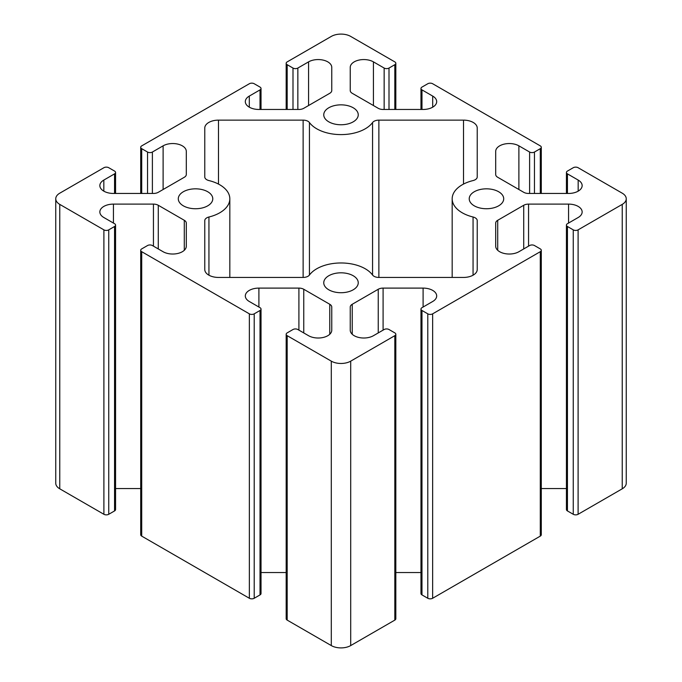 <?xml version="1.0" encoding="UTF-8"?>
<svg xmlns="http://www.w3.org/2000/svg" width="682" height="682" viewBox="0 0 682 682"><rect width="100%" height="100%" fill="white"/><g stroke="black" fill="none" stroke-linecap="round" stroke-linejoin="round"><path stroke-width="1.02" d="M328.809 289.807A17.246 9.957 180 0 1 323.754 282.766A17.246 9.957 180 0 1 341 272.817A17.246 9.957 180 0 1 358.246 282.766A17.246 9.957 180 0 1 347.598 291.964A17.246 9.957 180 0 1 328.809 289.807M183.339 205.828A17.246 9.957 180 0 1 178.292 198.786A17.246 9.957 180 0 1 195.538 188.829A17.246 9.957 180 0 1 212.775 198.786A17.246 9.957 180 0 1 202.136 207.984A17.246 9.957 180 0 1 183.339 205.828M328.809 121.839A17.246 9.957 180 0 1 323.754 114.806A17.246 9.957 180 0 1 341 104.849A17.246 9.957 180 0 1 358.246 114.806A17.246 9.957 180 0 1 347.598 124.005A17.246 9.957 180 0 1 328.809 121.839M474.271 205.828A17.246 9.957 180 0 1 469.225 198.786A17.246 9.957 180 0 1 486.462 188.829A17.246 9.957 180 0 1 503.708 198.786A17.246 9.957 180 0 1 493.06 207.984A17.246 9.957 180 0 1 474.271 205.828M372.56 122.547A6.854 3.956 180 0 1 378.868 120.134L463.521 120.134A13.717 7.92 180 0 1 477.229 128.054L477.229 176.928A6.854 3.956 180 0 1 473.061 180.568A34.288 19.795 0 0 0 452.175 198.786A34.288 19.795 0 0 0 473.061 217.004A6.854 3.956 180 0 1 477.229 220.653L477.229 269.518A13.717 7.92 180 0 1 463.521 277.438L378.868 277.438A6.854 3.956 180 0 1 372.56 275.025A34.288 19.795 0 0 0 341 262.971A34.288 19.795 0 0 0 309.44 275.025A6.854 3.956 180 0 1 303.132 277.438L218.479 277.438A13.717 7.92 180 0 1 204.77 269.518L204.77 220.653A6.854 3.956 180 0 1 208.939 217.004A34.288 19.795 0 0 0 229.825 198.786A34.288 19.795 0 0 0 208.939 180.568A6.854 3.956 180 0 1 204.77 176.928L204.77 128.054A13.717 7.92 180 0 1 218.479 120.134L303.132 120.134A6.854 3.956 180 0 1 309.44 122.547A34.288 19.795 0 0 0 341 134.601A34.288 19.795 0 0 0 372.56 122.547L372.56 275.025M578.174 217.507L567.441 223.705A3.427 1.978 0 0 0 566.435 225.103A3.427 1.978 0 0 0 567.441 226.501L573.255 229.86A3.427 1.978 0 0 0 578.106 229.86L622.231 204.387A13.717 7.92 0 0 0 626.247 198.786A13.717 7.92 0 0 0 622.231 193.185L578.106 167.712A3.427 1.978 0 0 0 573.255 167.712L567.441 171.071A3.427 1.978 0 0 0 566.435 172.469A3.427 1.978 0 0 0 567.441 173.867L578.174 180.065A13.589 7.843 180 0 1 582.147 185.615A13.589 7.843 180 0 1 568.566 193.458L528.559 193.458A6.854 3.956 180 0 1 523.716 192.298L497.707 177.277A6.854 3.956 180 0 1 495.695 174.481L495.695 151.387A13.589 7.843 180 0 1 504.083 144.141A13.589 7.843 180 0 1 518.891 145.837L529.616 152.035A3.427 1.978 0 0 0 534.466 152.035L540.289 148.676A3.427 1.978 0 0 0 541.286 147.278A3.427 1.978 0 0 0 540.289 145.88L432.644 83.733A3.427 1.978 0 0 0 427.793 83.733L421.979 87.091A3.427 1.978 0 0 0 420.973 88.49A3.427 1.978 0 0 0 421.979 89.888L432.703 96.085A13.589 7.843 180 0 1 436.685 101.627A13.589 7.843 180 0 1 423.096 109.47L383.096 109.47A6.854 3.956 180 0 1 378.246 108.31L352.236 93.298A6.854 3.956 180 0 1 350.233 90.501L350.233 67.407A13.589 7.843 180 0 1 358.621 60.161A13.589 7.843 180 0 1 373.421 61.857L384.154 68.055A3.427 1.978 0 0 0 389.004 68.055L394.818 64.696A3.427 1.978 0 0 0 395.824 63.29A3.427 1.978 0 0 0 394.818 61.892L350.701 36.419A13.717 7.92 0 0 0 331.299 36.419L287.182 61.892A3.427 1.978 0 0 0 286.176 63.29A3.427 1.978 0 0 0 287.182 64.696L292.996 68.055A3.427 1.978 0 0 0 297.846 68.055L308.579 61.857A13.589 7.843 180 0 1 323.379 60.161A13.589 7.843 180 0 1 331.767 67.407L331.767 90.501A6.854 3.956 180 0 1 329.764 93.298L303.754 108.31A6.854 3.956 180 0 1 298.904 109.47L258.904 109.47A13.589 7.843 180 0 1 245.315 101.627A13.589 7.843 180 0 1 249.297 96.085L260.021 89.888A3.427 1.978 0 0 0 261.027 88.49A3.427 1.978 0 0 0 260.021 87.091L254.207 83.733A3.427 1.978 0 0 0 249.356 83.733L141.711 145.88A3.427 1.978 0 0 0 140.714 147.278A3.427 1.978 0 0 0 141.711 148.676L147.534 152.035A3.427 1.978 0 0 0 152.384 152.035L163.109 145.837A13.589 7.843 180 0 1 177.917 144.141A13.589 7.843 180 0 1 186.305 151.387L186.305 174.481A6.854 3.956 180 0 1 184.293 177.277L158.284 192.298A6.854 3.956 180 0 1 153.441 193.458L113.434 193.458A13.589 7.843 180 0 1 99.853 185.615A13.589 7.843 180 0 1 103.826 180.065L114.559 173.867A3.427 1.978 0 0 0 115.565 172.469A3.427 1.978 0 0 0 114.559 171.071L108.745 167.712A3.427 1.978 0 0 0 103.894 167.712L59.769 193.185A13.717 7.92 0 0 0 55.754 198.786A13.717 7.92 0 0 0 59.769 204.387L103.894 229.86A3.427 1.978 0 0 0 108.745 229.86L114.559 226.501A3.427 1.978 0 0 0 115.565 225.103A3.427 1.978 0 0 0 114.559 223.705L103.826 217.507A13.589 7.843 180 0 1 99.853 211.957A13.589 7.843 180 0 1 113.434 204.114L153.441 204.114A6.854 3.956 180 0 1 158.284 205.273L184.293 220.295A6.854 3.956 180 0 1 186.305 223.091L186.305 246.185A13.589 7.843 180 0 1 177.917 253.431A13.589 7.843 180 0 1 163.109 251.735L152.384 245.537A3.427 1.978 0 0 0 147.534 245.537L141.711 248.896A3.427 1.978 0 0 0 140.714 250.294A3.427 1.978 0 0 0 141.711 251.692L249.356 313.839A3.427 1.978 0 0 0 254.207 313.839L260.021 310.481A3.427 1.978 0 0 0 261.027 309.082A3.427 1.978 0 0 0 260.021 307.684L249.297 301.487A13.589 7.843 180 0 1 245.315 295.945A13.589 7.843 180 0 1 258.904 288.102L298.904 288.102A6.854 3.956 180 0 1 303.754 289.262L329.764 304.274A6.854 3.956 180 0 1 331.767 307.07L331.767 330.173A13.589 7.843 180 0 1 323.379 337.42A13.589 7.843 180 0 1 308.579 335.715L297.846 329.517A3.427 1.978 0 0 0 292.996 329.517L287.182 332.876A3.427 1.978 0 0 0 286.176 334.282A3.427 1.978 0 0 0 287.182 335.68L331.299 361.153A13.717 7.92 0 0 0 350.701 361.153L394.818 335.68A3.427 1.978 0 0 0 395.824 334.282A3.427 1.978 0 0 0 394.818 332.876L389.004 329.517A3.427 1.978 0 0 0 384.154 329.517L373.421 335.715A13.589 7.843 180 0 1 358.621 337.42A13.589 7.843 180 0 1 350.233 330.173L350.233 307.07A6.854 3.956 180 0 1 352.236 304.274L378.246 289.262A6.854 3.956 180 0 1 383.096 288.102L423.096 288.102A13.589 7.843 180 0 1 436.685 295.945A13.589 7.843 180 0 1 432.703 301.487L421.979 307.684A3.427 1.978 0 0 0 420.973 309.082A3.427 1.978 0 0 0 421.979 310.481L427.793 313.839A3.427 1.978 0 0 0 432.644 313.839L540.289 251.692A3.427 1.978 0 0 0 541.286 250.294A3.427 1.978 0 0 0 540.289 248.896L534.466 245.537A3.427 1.978 0 0 0 529.616 245.537L518.891 251.735A13.589 7.843 180 0 1 504.083 253.431A13.589 7.843 180 0 1 495.695 246.185L495.695 223.091A6.854 3.956 180 0 1 497.707 220.295L523.716 205.273A6.854 3.956 180 0 1 528.559 204.114L568.566 204.114A13.589 7.843 180 0 1 582.147 211.957A13.589 7.843 180 0 1 578.174 217.507M541.286 488.542L566.435 488.542M420.973 309.082L420.973 593.511A3.427 1.978 0 0 0 421.979 594.909L427.793 598.267A3.427 1.978 0 0 0 432.644 598.267L540.289 536.12A3.427 1.978 0 0 0 541.286 534.722L541.286 250.294M395.824 572.53L420.973 572.53M286.176 334.282L286.176 618.71A3.427 1.978 0 0 0 287.182 620.109L331.299 645.581A13.717 7.92 0 0 0 350.701 645.581L394.818 620.109A3.427 1.978 0 0 0 395.824 618.71L395.824 334.282M261.027 572.53L286.176 572.53M140.714 250.294L140.714 534.722A3.427 1.978 0 0 0 141.711 536.12L249.356 598.267A3.427 1.978 0 0 0 254.207 598.267L260.021 594.909A3.427 1.978 0 0 0 261.027 593.511L261.027 309.082M115.565 488.542L140.714 488.542M55.754 198.786L55.754 483.214A13.717 7.92 0 0 0 59.769 488.815L103.894 514.288A3.427 1.978 0 0 0 108.745 514.288L114.559 510.929A3.427 1.978 0 0 0 115.565 509.531L115.565 225.103M566.435 225.103L566.435 509.531A3.427 1.978 0 0 0 567.441 510.929L573.255 514.288A3.427 1.978 0 0 0 578.106 514.288L622.231 488.815A13.717 7.92 0 0 0 626.247 483.214L626.247 198.786M378.868 277.438L378.868 120.134M309.44 275.025L309.44 122.547M303.132 277.438L303.132 120.134M218.479 184.08L218.479 120.134M208.939 275.213L208.939 217.004M473.061 275.213L473.061 217.004M463.521 184.08L463.521 120.134M568.566 223.048L568.566 204.114M528.559 246.151L528.559 204.114M523.716 248.947L523.716 205.273M497.707 250.294L497.707 220.295M540.289 536.12L540.289 251.692M432.644 598.267L432.644 313.839M427.793 598.267L427.793 313.839M421.979 594.909L421.979 310.481M423.096 307.036L423.096 288.102M383.096 330.131L383.096 288.102M378.246 332.927L378.246 289.262M352.236 334.274L352.236 304.274M394.818 620.109L394.818 335.68M350.701 645.581L350.701 361.153M331.299 645.581L331.299 361.153M287.182 620.109L287.182 335.68M329.764 334.274L329.764 304.274M303.754 332.927L303.754 289.262M298.904 330.131L298.904 288.102M258.904 307.036L258.904 288.102M260.021 594.909L260.021 310.481M254.207 598.267L254.207 313.839M249.356 598.267L249.356 313.839M141.711 536.12L141.711 251.692M184.293 250.294L184.293 220.295M158.284 248.947L158.284 205.273M153.441 246.151L153.441 204.114M113.434 223.048L113.434 204.114M114.559 510.929L114.559 226.501M108.745 514.288L108.745 229.86M103.894 514.288L103.894 229.86M59.769 488.815L59.769 204.387M114.559 193.458L114.559 173.867M103.826 191.156L103.826 180.065M163.109 189.511L163.109 145.837M152.384 193.458L152.384 152.035M147.534 193.458L147.534 152.035M141.711 193.458L141.711 148.676M260.021 109.47L260.021 89.888M249.297 107.176L249.297 96.085M308.579 105.531L308.579 61.857M297.846 109.47L297.846 68.055M292.996 109.47L292.996 68.055M287.182 109.47L287.182 64.696M394.818 109.47L394.818 64.696M389.004 109.47L389.004 68.055M384.154 109.47L384.154 68.055M373.421 105.531L373.421 61.857M432.703 107.176L432.703 96.085M421.979 109.47L421.979 89.888M540.289 193.458L540.289 148.676M534.466 193.458L534.466 152.035M529.616 193.458L529.616 152.035M518.891 189.511L518.891 145.837M578.174 191.156L578.174 180.065M567.441 193.458L567.441 173.867M622.231 488.815L622.231 204.387M578.106 514.288L578.106 229.86M573.255 514.288L573.255 229.86M567.441 510.929L567.441 226.501M229.825 277.438L229.825 198.786M452.175 277.438L452.175 198.786M115.565 193.458L115.565 172.469M140.714 193.458L140.714 147.278M261.027 109.47L261.027 88.49M286.176 109.47L286.176 63.29M395.824 109.47L395.824 63.29M420.973 109.47L420.973 88.49M541.286 193.458L541.286 147.278M566.435 193.458L566.435 172.469"/></g></svg>
